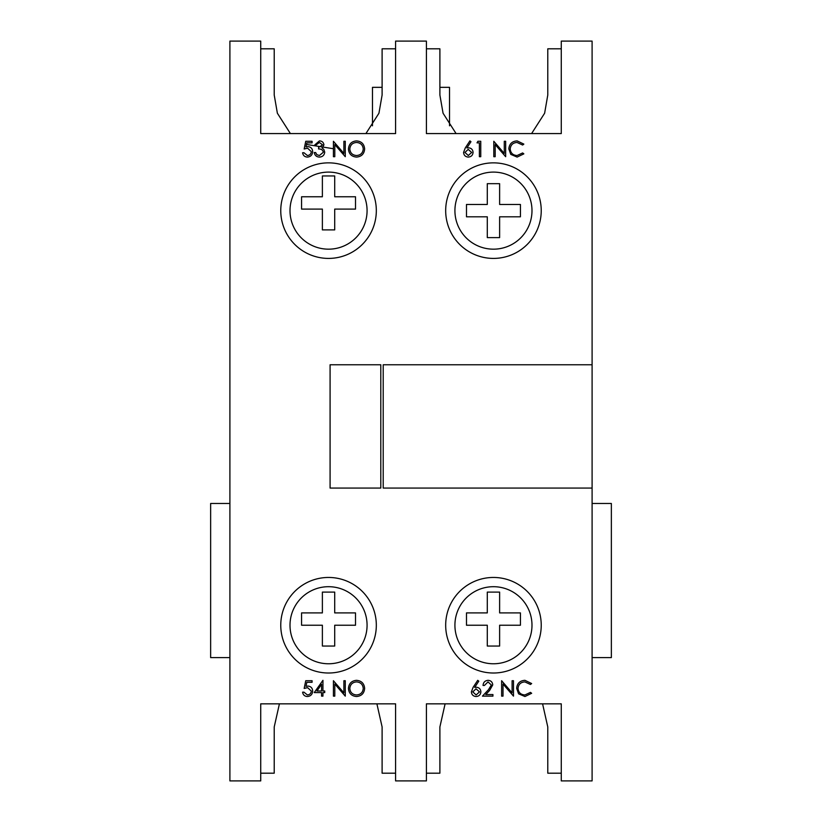 <?xml version="1.0" encoding="UTF-8"?>
<svg xmlns="http://www.w3.org/2000/svg" width="822" height="822" viewBox="0 0 822 822"><rect width="100%" height="100%" fill="white"/><g stroke="black" fill="none" stroke-linecap="round" stroke-linejoin="round"><path stroke-width="1.23" d="M592.097 364.763L383.206 364.763L383.206 488.063L592.097 488.063L592.097 41.1L561.272 41.1L561.272 133.575L426.413 133.575L426.413 41.1L395.588 41.1L395.588 133.575L260.728 133.575L260.728 41.1L229.903 41.1L229.903 780.9L260.728 780.9L260.728 703.838L395.588 703.838L395.588 780.9L426.413 780.9L426.413 703.838L561.272 703.838L561.272 780.9L592.097 780.9L592.097 488.063M488.011 681.9L484.435 685.466L483.048 685.466C483.305 682.332 484.98 680.616 488.083 680.328C490.919 680.534 492.47 682.065 492.738 684.901L489.614 690.439L485.761 694.549L492.933 694.549L492.933 696.131L482.463 696.131L488.432 689.75L491.351 685.024L488.011 681.9M524.939 680.328L531.659 683.544L530.447 684.469L524.847 681.9C520.716 682.188 518.446 684.366 518.024 688.446C518.456 692.556 520.768 694.724 524.95 694.95L530.447 692.381L531.659 693.295L524.95 696.522L518.6 693.83L516.648 688.333C517.13 683.339 519.894 680.667 524.939 680.328M334.801 696.131L333.424 696.131L333.424 680.719L343.894 692.854L343.894 680.719L345.271 680.719L345.271 696.131L334.801 684.027L334.801 696.131M305.753 680.719L312.083 680.719L312.083 682.301L306.832 682.301L306.01 686.349L307.818 686.051C310.88 686.329 312.494 688.004 312.668 691.097C312.432 694.456 310.634 696.275 307.294 696.522C304.613 696.316 303.051 694.867 302.599 692.175L303.976 692.175L307.377 694.95C309.771 694.734 311.076 693.429 311.291 691.035L307.572 687.634L304.171 688.425L305.753 680.719M495.183 156.694L493.806 156.694L493.806 141.281L504.276 153.416L504.276 141.281L505.664 141.281L505.664 156.694L495.183 144.59L495.183 156.694M465.293 147.919L469.896 140.891L470.965 141.723L466.886 147.95L468.489 147.806C471.283 148.052 472.814 149.573 473.061 152.368C472.794 155.286 471.181 156.858 468.242 157.084C465.375 156.827 463.824 155.266 463.577 152.399L465.293 147.919M334.801 156.694L333.424 156.694L333.424 141.281L343.894 153.416L343.894 141.281L345.271 141.281L345.271 156.694L334.801 144.59L334.801 156.694M305.753 141.281L312.083 141.281L312.083 142.864L306.832 142.864L306.01 146.912L307.818 146.614C310.88 146.891 312.494 148.566 312.668 151.659C312.432 155.019 310.634 156.838 307.294 157.084C304.613 156.879 303.051 155.43 302.599 152.738L303.976 152.738L307.377 155.512C309.771 155.296 311.076 153.991 311.291 151.597L307.572 148.196L304.171 148.988L305.753 141.281M541.236 210.638A47.779 47.779 0 0 0 469.568 169.26A47.779 47.779 0 0 0 469.568 252.015A47.779 47.779 0 0 0 541.236 210.638M376.322 210.638A47.779 47.779 0 0 0 304.654 169.26A47.779 47.779 0 0 0 304.654 252.015A47.779 47.779 0 0 0 376.322 210.638M376.322 625.234A47.779 47.779 0 0 0 304.654 583.856A47.779 47.779 0 0 0 304.654 666.611A47.779 47.779 0 0 0 376.322 625.234M541.236 625.234A47.779 47.779 0 0 0 469.568 583.856A47.779 47.779 0 0 0 469.568 666.611A47.779 47.779 0 0 0 541.236 625.234M319.45 142.463L316.223 144.836L314.847 144.836L319.429 140.891C322.049 141.024 323.549 142.35 323.93 144.888L322.132 148.063L323.806 149.378L324.721 152.111C324.351 155.245 322.573 156.91 319.388 157.084C316.511 156.93 314.795 155.42 314.251 152.543L315.638 152.543L316.84 154.67L319.419 155.512L323.344 152.245C322.769 149.912 321.186 148.823 318.597 148.988L318.597 147.405L322.553 144.888L319.45 142.463M348.436 149.059C348.857 144.107 351.518 141.384 356.44 140.891C361.454 141.281 364.187 143.984 364.639 148.977C364.197 153.93 361.505 156.632 356.563 157.084C351.621 156.663 348.908 153.991 348.436 149.059M477.007 142.864L477.911 141.281L480.767 141.281L480.767 156.694L479.38 156.694L479.38 142.864L477.007 142.864M517.12 140.891L523.84 144.107L522.628 145.032L517.028 142.463C512.897 142.751 510.626 144.929 510.205 149.008C510.637 153.118 512.949 155.286 517.12 155.512L522.628 152.943L523.84 153.858L517.13 157.084L510.781 154.392L508.818 148.895C509.311 143.901 512.075 141.23 517.12 140.891M314.251 692.576L322.943 680.328L322.943 690.994L324.721 690.994L324.721 692.576L322.943 692.576L322.943 696.131L321.566 696.131L321.566 692.576L314.251 692.576M348.436 688.497C348.857 683.544 351.518 680.822 356.44 680.328C361.454 680.719 364.187 683.421 364.639 688.415C364.197 693.367 361.505 696.07 356.563 696.522C351.621 696.1 348.908 693.429 348.436 688.497M503.013 696.131L501.626 696.131L501.626 680.719L512.096 692.854L512.096 680.719L513.483 680.719L513.483 696.131L503.013 684.027L503.013 696.131M473.112 687.356L477.716 680.328L478.784 681.161L474.705 687.387L476.308 687.243C479.103 687.49 480.634 689.011 480.88 691.805C480.613 694.724 479 696.296 476.061 696.522C473.195 696.265 471.643 694.703 471.396 691.836L473.112 687.356M367.074 210.638A38.531 38.531 0 0 0 309.278 177.264A38.531 38.531 0 0 0 309.278 244.011A38.531 38.531 0 0 0 367.074 210.638M322.378 196.766L322.378 175.959L334.708 175.959L334.708 196.766L355.515 196.766L355.515 209.096L334.708 209.096L334.708 229.903L322.378 229.903L322.378 209.096L301.571 209.096L301.571 196.766L322.378 196.766M531.988 625.234A38.531 38.531 0 0 0 474.191 591.861A38.531 38.531 0 0 0 474.191 658.607A38.531 38.531 0 0 0 531.988 625.234M466.485 612.904L487.292 612.904L487.292 592.097L499.622 592.097L499.622 612.904L520.429 612.904L520.429 625.234L499.622 625.234L499.622 646.041L487.292 646.041L487.292 625.234L466.485 625.234L466.485 612.904M395.588 703.838L395.588 773.194L382.107 773.194L382.107 726.956L376.897 703.838M561.272 703.838L561.272 773.194L547.781 773.194L547.781 726.956L542.582 703.838M290.402 133.575L277.374 113.231L274.219 95.044L274.219 48.806L260.728 48.806L260.728 133.575M456.087 133.575L443.058 113.231L439.893 95.044L439.893 48.806L426.413 48.806L426.413 133.575M229.903 503.475L210.638 503.475L210.638 657.6L229.903 657.6M592.097 657.6L611.363 657.6L611.363 503.475L592.097 503.475M279.418 703.838L274.219 726.956L274.219 773.194L260.728 773.194L260.728 703.838M445.103 703.838L439.893 726.956L439.893 773.194L426.413 773.194L426.413 703.838M531.598 133.575L544.626 113.231L547.781 95.044L547.781 48.806L561.272 48.806L561.272 133.575M365.913 133.575L378.942 113.231L382.107 95.044L382.107 48.806L395.588 48.806L395.588 133.575M449.531 125.807L449.531 87.338L439.893 87.338M382.107 87.338L372.469 87.338L372.469 125.807M333.424 148.731L306.514 144.456M531.988 210.638A38.531 38.531 0 0 0 474.191 177.264A38.531 38.531 0 0 0 474.191 244.011A38.531 38.531 0 0 0 531.988 210.638M466.485 216.803L487.292 216.803L487.292 237.609L499.622 237.609L499.622 216.803L520.429 216.803L520.429 204.473L499.622 204.473L499.622 183.666L487.292 183.666L487.292 204.473L466.485 204.473L466.485 216.803M367.074 625.234A38.531 38.531 0 0 0 309.278 591.861A38.531 38.531 0 0 0 309.278 658.607A38.531 38.531 0 0 0 367.074 625.234M301.571 625.234L322.378 625.234L322.378 646.041L334.708 646.041L334.708 625.234L355.515 625.234L355.515 612.904L334.708 612.904L334.708 592.097L322.378 592.097L322.378 612.904L301.571 612.904L301.571 625.234M380.802 364.763L330.084 364.763L330.084 488.063L380.802 488.063L380.802 364.763M363.252 148.977C362.831 144.96 360.581 142.792 356.512 142.463C352.443 142.823 350.213 145.021 349.823 149.049C350.244 153.046 352.474 155.194 356.512 155.512C360.601 155.214 362.851 153.036 363.252 148.977M471.674 152.45L468.191 149.378L464.954 152.45L468.314 155.512L471.674 152.45M316.973 690.994L321.566 690.994L321.566 684.305L316.973 690.994M363.252 688.415C362.831 684.397 360.581 682.229 356.512 681.9C352.443 682.26 350.213 684.459 349.823 688.487C350.244 692.484 352.474 694.631 356.512 694.95C360.601 694.652 362.851 692.473 363.252 688.415M479.493 691.888L476.02 688.815L472.773 691.888L476.133 694.95L479.493 691.888"/></g></svg>
